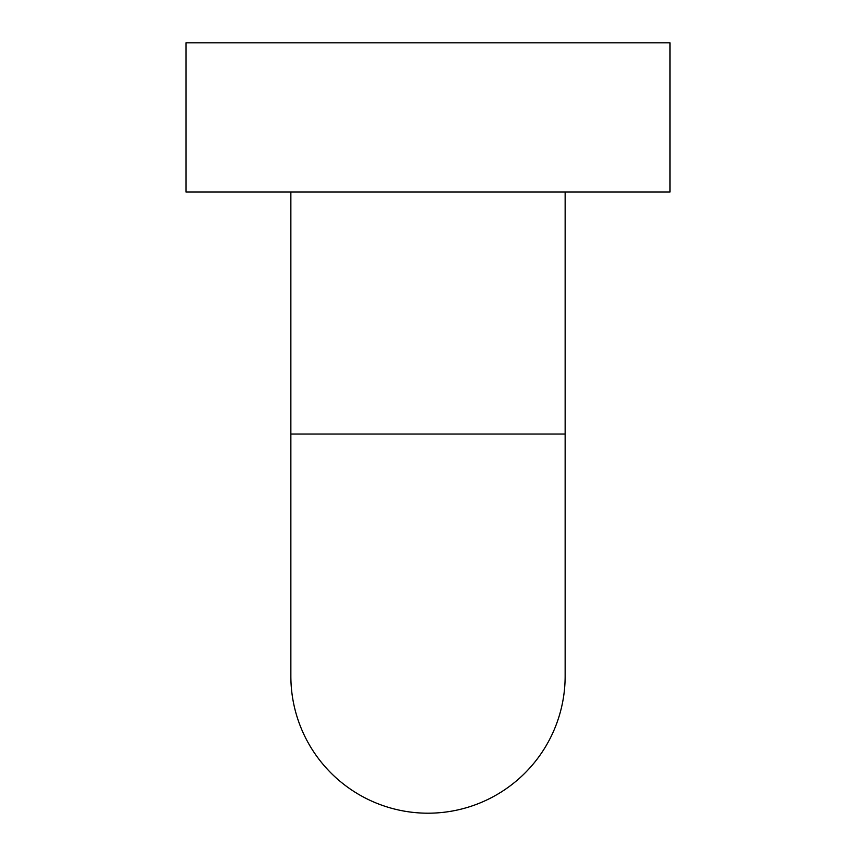 <?xml version="1.0" encoding="UTF-8"?>
<svg xmlns="http://www.w3.org/2000/svg" width="856" height="856" viewBox="0 0 856 856"><rect width="100%" height="100%" fill="white"/><g stroke="black" fill="none" stroke-linecap="round" stroke-linejoin="round"><path stroke-width="1.28" d="M670.013 192.044L185.987 192.044L185.987 42.8L670.013 42.8L670.013 192.044M565.142 192.044L565.142 676.058A137.142 137.142 0 0 1 428 813.2A137.142 137.142 0 0 1 290.858 676.058A137.142 137.142 0 0 0 428 813.2A137.142 137.142 0 0 0 565.142 676.058M565.142 434.046L290.858 434.046L290.858 676.058M290.858 434.046L290.858 192.044"/></g></svg>
